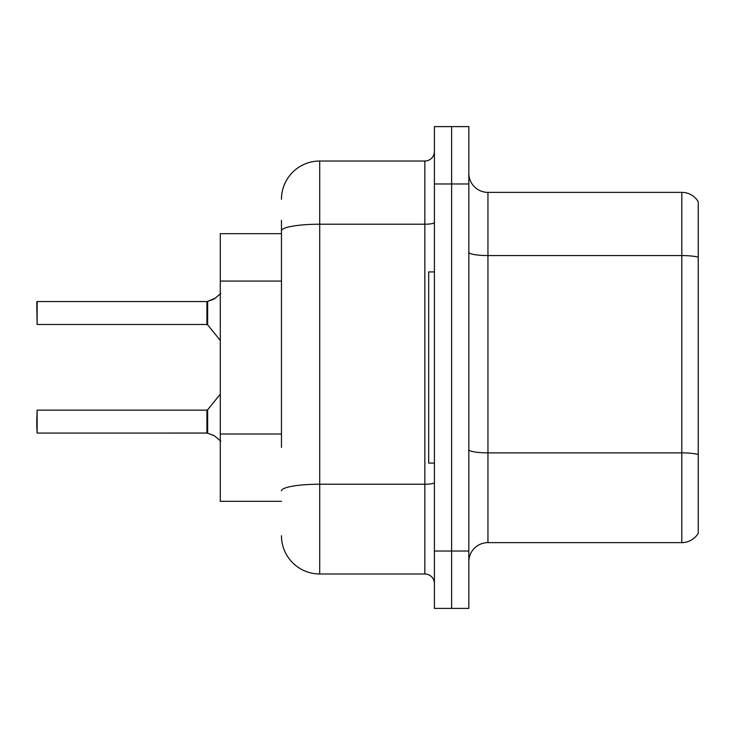 <?xml version="1.0" encoding="UTF-8"?>
<svg xmlns="http://www.w3.org/2000/svg" width="735" height="735" viewBox="0 0 735 735"><rect width="100%" height="100%" fill="white"/><g stroke="black" fill="none" stroke-linecap="round" stroke-linejoin="round"><path stroke-width="1.1" d="M281.468 267.687L281.468 220.289L281.468 233.675L220.289 233.675L220.289 501.325L281.468 501.325M468.829 561.742A19.119 19.119 0 0 1 487.948 542.623L681.804 542.623L681.804 192.377L487.948 192.377A19.119 19.119 0 0 1 468.829 173.258A19.119 19.119 0 0 0 487.948 192.377L487.948 542.623M451.621 551.039L451.621 608.396L468.829 608.396L468.829 551.039L451.621 551.039L451.621 608.396L434.413 608.396L434.413 551.039L451.621 551.039L451.621 183.961L451.621 551.039M434.413 551.039L434.413 126.604L451.621 126.604L451.621 183.961L451.621 126.604L468.829 126.604L468.829 551.039M698.25 201.739A19.119 19.119 0 0 0 681.804 192.377A19.119 19.119 0 0 1 698.25 201.739L698.25 533.261A19.119 19.119 0 0 1 681.804 542.623M698.25 258.224L698.25 257.195L698.25 258.224M281.468 447.394L281.468 220.289M281.468 199.258A38.238 38.238 0 0 1 319.707 161.02L319.707 573.98L424.858 573.98L424.858 161.02A9.555 9.555 0 0 0 434.413 151.465M319.707 161.02L424.858 161.02M434.413 583.535A9.555 9.555 0 0 0 424.858 573.98M319.707 573.98A38.238 38.238 0 0 1 281.468 535.741M220.739 441.138L214.262 435.662L207.656 433.292L213.389 435.276M220.739 293.476L214.262 298.952L207.059 301.552A0.956 0.956 0 0 1 206.921 301.561A0.956 0.956 180 0 0 207.059 301.552M36.75 309.196L37.136 301.552L206.902 301.552L206.902 324.484L206.902 313.009M214.262 298.952L207.656 301.332L215.134 298.309L207.656 301.332L215.134 298.309L207.656 301.332L213.389 299.347L207.656 301.332L207.647 324.842L206.902 324.484L206.902 301.561M434.413 271.904L428.68 271.904L428.68 463.096L434.413 463.096M207.059 433.062L207.656 433.292L207.647 409.781L206.902 410.13L206.921 433.053A0.956 0.956 180 0 1 207.059 433.062A0.956 0.956 -0 0 0 206.921 433.053L206.902 421.605M36.75 421.605L37.136 410.13L37.136 433.062L36.75 421.605M36.75 425.427L37.136 433.062L206.902 433.053M206.902 301.552L37.136 301.552L37.136 324.484L36.75 301.938M206.912 309.205L206.902 316.84M281.468 281.064L220.289 281.064M281.468 434.017L220.289 434.017M698.25 257.195A19.119 3.317 180 0 0 681.804 255.569L487.948 255.569A19.119 3.317 0 0 1 468.829 252.252M698.25 454.496A19.119 3.317 180 0 0 681.804 452.87L487.948 452.87A19.119 3.317 0 0 1 468.829 449.554M468.829 183.961L434.413 183.961M434.413 482.564A9.555 1.663 0 0 1 424.858 484.227L319.707 484.227A38.238 6.643 180 0 0 281.468 490.87M281.468 230.854A38.238 6.643 180 0 1 319.707 224.212L424.858 224.212A9.555 1.663 0 0 0 434.413 222.558M37.136 410.13L206.902 410.13M207.647 409.781L220.289 394.162M37.136 324.484L206.902 324.484M207.647 324.842L220.289 340.452"/></g></svg>
